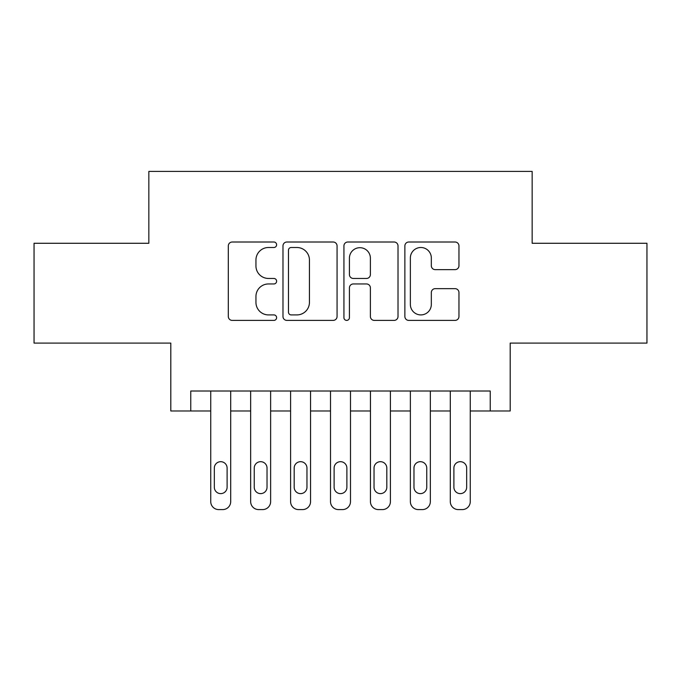 <?xml version="1.0" encoding="UTF-8"?>
<svg xmlns="http://www.w3.org/2000/svg" width="681" height="681" viewBox="0 0 681 681"><rect width="100%" height="100%" fill="white"/><g stroke="black" fill="none" stroke-linecap="round" stroke-linejoin="round"><path stroke-width="1.02" d="M276.614 244.76A2.741 2.741 0 0 0 273.873 242.01L232.23 242.01A3.916 3.916 0 0 0 228.314 245.935L228.314 316.478A3.916 3.916 0 0 0 232.23 320.402L273.873 320.402A2.741 2.741 0 0 0 276.614 317.652A2.741 2.741 0 0 0 273.873 314.911L268.484 314.911A12.539 12.539 0 0 1 255.945 302.373L255.945 296.49A12.539 12.539 0 0 1 268.484 283.951L273.873 283.951A2.741 2.741 0 0 0 276.614 281.21A2.741 2.741 0 0 0 273.873 278.461L268.484 278.461A12.539 12.539 0 0 1 255.945 265.922L255.945 260.04A12.539 12.539 0 0 1 268.484 247.501L273.873 247.501A2.741 2.741 0 0 0 276.614 244.76M455.036 269.642A3.916 3.916 0 0 0 458.96 265.726L458.96 245.935A3.916 3.916 0 0 0 455.036 242.01L408.796 242.01A3.916 3.916 0 0 0 404.872 245.935L404.872 316.478A3.916 3.916 0 0 0 408.796 320.402L455.036 320.402A3.916 3.916 0 0 0 458.96 316.478L458.96 292.575A3.916 3.916 0 0 0 455.036 288.65L435.244 288.65A3.916 3.916 0 0 0 431.328 292.575L431.328 304.424A10.487 10.487 0 0 1 420.841 314.911A10.487 10.487 0 0 1 410.362 304.424L410.362 257.988A10.487 10.487 0 0 1 420.841 247.501A10.487 10.487 0 0 1 431.328 257.988L431.328 265.726A3.916 3.916 0 0 0 435.244 269.642L455.036 269.642M490.235 410.975L510.197 410.975L510.197 343.096L646.95 343.096L646.95 243.279L532.159 243.279L532.159 171.408L148.841 171.408L148.841 243.279L34.05 243.279L34.05 343.096L170.803 343.096L170.803 410.975L210.735 410.975L210.735 501.608A7.985 7.985 0 0 0 218.72 509.592L222.713 509.592A7.985 7.985 0 0 0 230.697 501.608L230.697 410.975L250.659 410.975L250.659 501.608A7.985 7.985 0 0 0 258.644 509.592L262.636 509.592A7.985 7.985 0 0 0 270.629 501.608L270.629 410.975L290.591 410.975L290.591 501.608A7.985 7.985 0 0 0 298.576 509.592L302.568 509.592A7.985 7.985 0 0 0 310.553 501.608L310.553 410.975L330.515 410.975L330.515 501.608A7.985 7.985 0 0 0 338.5 509.592L342.5 509.592A7.985 7.985 0 0 0 350.485 501.608L350.485 410.975L370.447 410.975L370.447 501.608A7.985 7.985 0 0 0 378.432 509.592L382.424 509.592A7.985 7.985 0 0 0 390.409 501.608L390.409 410.975L410.371 410.975L410.371 501.608A7.985 7.985 0 0 0 418.364 509.592L422.356 509.592A7.985 7.985 0 0 0 430.341 501.608L430.341 410.975L450.303 410.975L450.303 501.608A7.985 7.985 0 0 0 458.287 509.592L462.28 509.592A7.985 7.985 0 0 0 470.265 501.608L470.265 410.975L490.235 410.975L490.235 391.013L190.765 391.013L190.765 410.975M337.069 245.935A3.916 3.916 0 0 0 333.154 242.01L286.905 242.01A3.916 3.916 0 0 0 282.981 245.935L282.981 316.478A3.916 3.916 0 0 0 286.905 320.402L333.154 320.402A3.916 3.916 0 0 0 337.069 316.478L337.069 245.935M347.846 242.01L394.095 242.01A3.916 3.916 0 0 1 398.019 245.935L398.019 316.478A3.916 3.916 0 0 1 394.095 320.402L374.303 320.402A3.916 3.916 0 0 1 370.387 316.478L370.387 287.867A3.916 3.916 0 0 0 366.463 283.951L353.337 283.951A3.916 3.916 0 0 0 349.413 287.867L349.413 317.652A2.741 2.741 0 0 1 346.672 320.402A2.741 2.741 0 0 1 343.931 317.652L343.931 245.935A3.916 3.916 0 0 1 347.846 242.01M291.213 247.501A2.741 2.741 0 0 0 288.472 250.242L288.472 312.17A2.741 2.741 0 0 0 291.213 314.911L296.899 314.911A12.539 12.539 0 0 0 309.438 302.373L309.438 260.04A12.539 12.539 0 0 0 296.899 247.501L291.213 247.501M370.387 258.184A10.487 10.487 0 0 0 359.9 247.697A10.487 10.487 0 0 0 349.413 258.184L349.413 274.545A3.916 3.916 0 0 0 353.337 278.461L366.463 278.461A3.916 3.916 0 0 0 370.387 274.545L370.387 258.184M230.697 391.013L230.697 501.608M210.735 391.013L210.735 501.608M227.105 487.238A6.384 6.384 0 0 1 220.712 493.623A6.384 6.384 0 0 1 214.328 487.238L214.328 468.068A6.384 6.384 0 0 1 220.712 461.684A6.384 6.384 0 0 1 227.105 468.068L227.105 487.238M218.72 509.592L222.713 509.592M270.629 391.013L270.629 501.608M250.659 391.013L250.659 501.608M267.029 487.238A6.384 6.384 0 0 1 260.644 493.623A6.384 6.384 0 0 1 254.251 487.238L254.251 468.068A6.384 6.384 0 0 1 260.644 461.684A6.384 6.384 0 0 1 267.029 468.068L267.029 487.238M258.644 509.592L262.636 509.592M310.553 391.013L310.553 501.608M290.591 391.013L290.591 501.608M306.961 487.238A6.384 6.384 0 0 1 300.568 493.623A6.384 6.384 0 0 1 294.183 487.238L294.183 468.068A6.384 6.384 0 0 1 300.568 461.684A6.384 6.384 0 0 1 306.961 468.068L306.961 487.238M298.576 509.592L302.568 509.592M350.485 391.013L350.485 501.608M330.515 391.013L330.515 501.608M346.884 487.238A6.384 6.384 0 0 1 340.5 493.623A6.384 6.384 0 0 1 334.116 487.238L334.116 468.068A6.384 6.384 0 0 1 340.5 461.684A6.384 6.384 0 0 1 346.884 468.068L346.884 487.238M338.5 509.592L342.5 509.592M390.409 391.013L390.409 501.608M370.447 391.013L370.447 501.608M386.817 487.238A6.384 6.384 0 0 1 380.432 493.623A6.384 6.384 0 0 1 374.039 487.238L374.039 468.068A6.384 6.384 0 0 1 380.432 461.684A6.384 6.384 0 0 1 386.817 468.068L386.817 487.238M378.432 509.592L382.424 509.592M430.341 391.013L430.341 501.608M410.371 391.013L410.371 501.608M426.749 487.238A6.384 6.384 0 0 1 420.356 493.623A6.384 6.384 0 0 1 413.971 487.238L413.971 468.068A6.384 6.384 0 0 1 420.356 461.684A6.384 6.384 0 0 1 426.749 468.068L426.749 487.238M418.364 509.592L422.356 509.592M470.265 391.013L470.265 501.608M450.303 391.013L450.303 501.608M466.672 487.238A6.384 6.384 0 0 1 460.288 493.623A6.384 6.384 0 0 1 453.895 487.238L453.895 468.068A6.384 6.384 0 0 1 460.288 461.684A6.384 6.384 0 0 1 466.672 468.068L466.672 487.238M458.287 509.592L462.28 509.592"/></g></svg>
